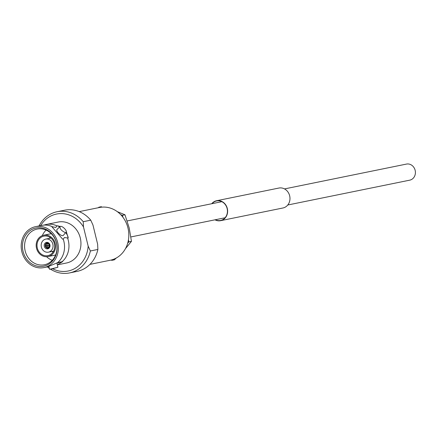 <?xml version="1.0" encoding="UTF-8"?>
<svg xmlns="http://www.w3.org/2000/svg" width="437" height="437" viewBox="0 0 437 437"><rect width="100%" height="100%" fill="white"/><g stroke="black" fill="none" stroke-linecap="round" stroke-linejoin="round"><path stroke-width="0.66" d="M284.509 188.915L406.476 164.077A8.205 7.265 78.5 0 1 415.15 170.326A8.205 7.265 78.5 0 1 409.748 180.159L287.781 204.997M59.459 226.858A10.335 4.059 42.8 0 0 57.569 225.798L57.023 225.913A20.894 18.496 -101.5 0 0 46.202 224.487L58.187 222.051A20.894 18.496 -101.5 0 1 80.282 237.952A20.894 18.496 -101.5 0 1 66.528 262.998L57.329 264.871L62.638 261.616L57.657 262.632A20.894 18.496 -101.5 0 0 63.868 241.295A20.894 18.496 -101.5 0 0 63.207 239.066L64.485 237.537L68.188 238.056A10.335 4.059 42.8 0 0 65.779 232.708M57.023 225.913L55.745 227.442L52.587 226.814A20.894 18.496 -101.5 0 0 50.042 225.814A20.894 18.496 -101.5 0 0 41.772 225.394L35.61 226.645A20.894 18.496 -101.5 0 0 21.85 251.69A20.894 18.496 -101.5 0 0 43.946 267.597A20.894 18.496 -101.5 0 0 57.706 242.551A20.894 18.496 -101.5 0 0 35.61 226.645M65.539 232.73C61.453 230.856 59.629 228.759 60.077 226.426C62.699 225.426 68.511 232.118 65.539 232.73L63.278 235.417A4.304 1.688 42.8 0 1 62.846 235.641A4.304 1.688 42.8 0 1 58.542 233.32A4.304 1.688 42.8 0 1 56.952 229.567L60.077 226.426M48.873 266.543L49.545 269.301L57.913 267.264L51.009 269.17M89.951 264.374L110.233 260.244A26.919 23.827 -101.5 0 0 127.959 227.977A26.919 23.827 -101.5 0 0 99.494 207.493L79.206 211.623M49.922 244.911A3.283 2.906 -101.5 0 0 46.453 242.415A3.283 2.906 -101.5 0 0 44.295 246.348A3.283 2.906 -101.5 0 0 47.764 248.844A3.283 2.906 -101.5 0 0 49.922 244.911M41.384 247.085A6.675 5.905 -101.5 0 0 48.441 252.165A6.675 5.905 -101.5 0 0 52.833 244.168A6.675 5.905 -101.5 0 0 45.776 239.088A6.675 5.905 -101.5 0 0 41.384 247.085M54.401 243.704A9.953 8.811 -101.5 0 0 44.301 236.051A9.953 8.811 -101.5 0 0 37.32 248.058A9.953 8.811 -101.5 0 0 48.272 255.541A9.953 8.811 -101.5 0 0 54.401 243.704M50.097 237.411A9.352 8.281 -101.5 0 0 49.468 238.34M36.522 248.265A10.887 9.636 -101.5 0 0 48.032 256.546A10.887 9.636 -101.5 0 0 55.199 243.502A10.887 9.636 -101.5 0 0 43.689 235.215A10.887 9.636 -101.5 0 0 36.522 248.265M56.4 242.934A18.212 16.125 -101.5 0 0 37.713 228.966A18.212 16.125 -101.5 0 0 25.149 250.904A18.212 16.125 -101.5 0 0 44.978 264.636A18.212 16.125 -101.5 0 0 56.4 242.934M46.114 230.102A17.556 15.541 -101.5 0 0 42.307 235.625M56.488 242.863A19.479 17.24 -101.5 0 0 35.162 228.201A19.479 17.24 -101.5 0 0 23.068 251.384A19.479 17.24 -101.5 0 0 44.388 266.04A19.479 17.24 -101.5 0 0 56.488 242.863M57.657 262.632L47.633 266.843L43.946 267.597M62.087 261.73A20.894 18.496 -101.5 0 0 68.298 240.394A20.894 18.496 -101.5 0 0 67.637 238.165M50.61 269.247A31.224 27.64 -101.5 0 0 69.57 272.923L77.081 271.393A31.224 27.64 -101.5 0 0 97.883 249.445L90.372 250.975L88.159 246.118L83.489 226.961A29.071 25.734 -101.5 0 0 40.657 225.618M83.489 226.961L83.238 221.701L90.749 220.172L92.966 225.033L97.631 244.185L97.883 249.445M90.749 220.172A31.224 27.64 -101.5 0 0 64.621 210.197L57.11 211.727A31.224 27.64 -101.5 0 0 39.046 225.945M83.238 221.701A31.224 27.64 -101.5 0 0 57.11 211.727M52.587 226.814L52.041 226.929L62.655 239.181L63.207 239.066M46.202 224.487A20.894 18.496 -101.5 0 0 44.017 225.093M68.188 238.056L65.982 230.419M59.962 226.453L57.569 225.798M56.919 263.172L62.638 261.616M57.913 267.264L56.876 262.992L56.597 263.025M47.382 266.898A31.224 27.64 -101.5 0 0 49.321 268.389M69.57 272.923A31.224 27.64 -101.5 0 0 90.372 250.975M52.697 268.826A29.071 25.734 -101.5 0 0 88.159 246.118M46.601 256.716A17.556 15.541 -101.5 0 0 52.265 260.31M52.134 251.417A9.352 8.281 -101.5 0 0 53.074 252.023M122.917 217.238L122.447 215.299L124.971 214.786L129.177 227.874L131.45 241.355L125.703 248.363M127.697 243.196L128.926 241.869L128.44 239.886M128.926 241.869L131.45 241.355M99.647 207.46L98.888 207.198L101.411 206.685M122.447 215.299L120.803 214.736M117.329 211.672L124.971 214.786M98.888 207.198L98.407 207.712M111.047 260.064L111.839 260.337L114.363 259.824L116.308 257.999M111.839 260.337L112.462 259.665M49.457 245.436L45.77 246.053A2.152 1.906 78.5 0 0 48.07 247.632L48.523 246.905M48.398 246.921A1.524 1.349 78.5 0 1 46.819 245.834M48.07 247.632L48.196 248.15A2.693 2.382 78.5 0 1 47.988 248.189A2.693 2.382 78.5 0 1 45.311 246.168L45.77 246.053M49.19 248.03L48.196 248.15M45.748 245.944A2.152 1.906 78.5 0 1 47.049 243.447L46.923 242.923A2.693 2.382 78.5 0 1 46.923 242.923A2.693 2.382 78.5 0 0 45.284 246.064L49.905 244.884A2.693 2.382 78.5 0 0 47.016 242.901L47.813 243.933A1.524 1.349 78.5 0 1 49.392 245.015M46.781 245.681A1.524 1.349 78.5 0 1 47.677 243.966L47.049 243.447M48.163 247.604A2.152 1.906 78.5 0 0 49.468 245.108L49.43 245.168A1.524 1.349 78.5 0 1 48.534 246.883L48.289 248.129L49.212 248.008M49.468 245.108L49.927 244.993A2.693 2.382 78.5 0 1 48.289 248.129M47.147 243.425A2.152 1.906 78.5 0 1 49.441 245.004M215.326 219.745A9.953 8.811 -101.5 0 0 220.565 220.467A9.953 8.811 -101.5 0 0 227.12 208.536A9.953 8.811 -101.5 0 0 216.594 200.954A9.953 8.811 -101.5 0 0 212.054 203.669M214.999 219.816A10.177 9.008 -101.5 0 0 220.609 220.68A10.177 9.008 -101.5 0 0 227.311 208.487A10.177 9.008 -101.5 0 0 216.55 200.741A10.177 9.008 -101.5 0 0 211.727 203.735M220.609 220.68L282.957 207.985A10.177 9.008 -101.5 0 0 289.655 195.792A10.177 9.008 -101.5 0 0 278.899 188.047L216.55 200.741M225.11 217.757L130.909 236.936M221.832 201.675L127.194 220.947M53.598 251.117L48.441 252.165M55.614 255.006L48.032 256.546M51.271 233.675L43.689 235.215M50.938 238.039L45.776 239.088M47.988 248.189L49.179 248.041"/></g></svg>

